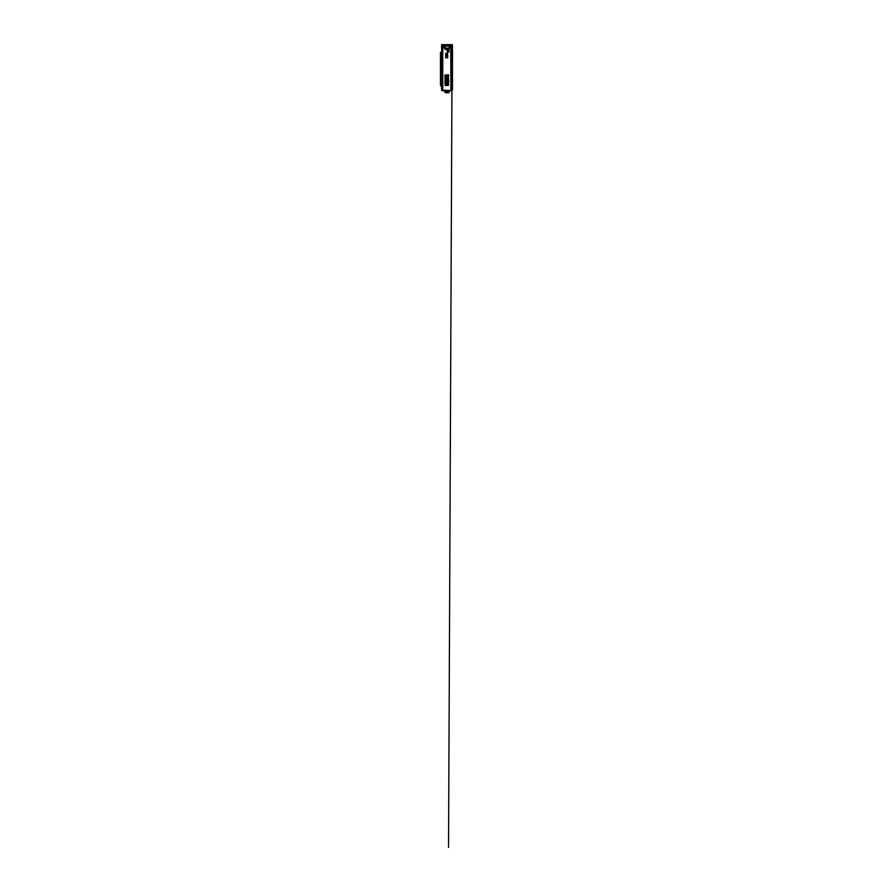 <?xml version="1.0" encoding="UTF-8"?>
<svg xmlns="http://www.w3.org/2000/svg" width="893" height="893" viewBox="0 0 893 893"><rect width="100%" height="100%" fill="white"/><g stroke="black" fill="none" stroke-linecap="round" stroke-linejoin="round"><path stroke-width="1.34" d="M442.649 90.539L442.649 89.523L441.6 89.501L441.6 90.238L441.689 47.921L441.6 90.226L442.649 90.539L441.711 90.372M450.876 90.126L450.798 47.921L450.876 90.852L442.738 90.852L442.738 47.921L442.649 89.523L442.649 47.921L441.566 47.753L441.678 44.65L443.988 44.65L444.022 46.101L443.587 44.65M442.649 54.875L442.816 85.404M440.472 52.787L440.472 85.371M440.472 83.194L441.365 83.194L441.6 86.375L440.472 85.616L440.472 52.553L441.6 51.794L441.6 53.357M440.595 85.248L440.595 52.921M441.689 90.316L442.738 90.472M442.738 89.523L442.738 90.405M444.993 47.921L444.993 49.204L449.101 49.204L449.101 47.921L449.101 49.45L444.993 49.45L444.993 47.921L442.649 47.921L442.738 90.126M449.101 47.921L452.438 47.753L450.943 47.921L450.876 90.573L450.876 47.921M448.42 75.916L448.42 74.822L444.848 75.168L445.194 75.916L448.42 75.916L448.42 74.956L444.982 75.168L445.194 75.782L448.42 75.782M447.192 51.281A0.949 0.949 0 0 0 448.141 52.229A0.949 0.949 0 0 0 449.09 51.281A0.949 0.949 0 0 0 448.141 50.332A0.949 0.949 0 0 0 447.192 51.281M445.719 57.777L447.773 57.777L447.527 53.178L445.719 53.424L445.719 57.777L447.739 57.777L447.527 53.212L445.752 53.424L445.752 57.777M445.194 84.5L445.194 85.594L448.766 85.248L448.42 84.5L445.194 84.5L445.194 85.449L448.621 85.248L448.42 84.645L445.194 84.645M444.848 83.641L448.42 83.987L448.42 82.893L444.848 83.239L448.42 83.842L448.42 83.027L445.194 83.027L444.993 83.641M448.766 81.62L445.194 81.274L445.194 82.368L448.766 82.022L445.194 81.419L445.194 82.234L448.42 82.234L448.621 81.62M448.42 79.142L448.42 78.048L444.848 78.394L445.194 79.142L448.42 79.142L448.42 78.193L444.982 78.394L445.194 79.008L448.42 79.008M448.766 80.013L445.194 79.667L445.194 80.761L448.766 80.415L445.194 79.801L445.194 80.616L448.42 80.616L448.621 80.013M448.42 77.535L448.42 76.441L444.848 76.787L445.194 77.535L448.42 77.535L448.42 76.575L444.982 76.787L445.194 77.401L448.42 77.401M449.056 51.281C449.101 50.097 447.17 50.097 447.214 51.281L448.141 52.196L449.056 51.281M452.427 47.921L452.494 89.166L452.427 47.921M451.914 90.383L452.494 89.166L452.427 89.947L452.427 89.166L450.876 89.534M450.798 90.628L442.816 90.126L442.738 90.852M452.427 89.947L450.876 90.394M450.876 90.852L442.816 90.941M445.049 90.941L445.172 92.727L446.935 92.649M447.75 81.419L447.75 82.234M447.348 82.234L447.348 81.419M448.498 80.604L448.275 80.426A1.306 1.306 0 0 1 447.873 79.801M448.163 78.193L448.219 79.008M447.817 79.008L447.873 78.193M445.261 74.956L445.328 75.023A1.306 1.306 0 0 1 445.774 75.782M445.797 76.575L445.596 77.323L445.395 76.575M447.839 75.782A1.306 1.306 0 0 1 448.275 75.023L448.353 74.956M448.219 76.575L448.018 77.323L447.817 76.575M446.946 74.956L447.002 75.782M447.002 76.575L446.801 77.323L446.6 76.575M446.6 75.782L446.667 74.956M448.353 82.234L448.453 81.419M446.266 81.419L446.266 82.234M445.864 82.234L445.864 81.419M445.741 79.801A1.306 1.306 0 0 1 445.328 80.426L445.116 80.604M445.741 78.193L445.797 79.008M445.395 79.008L445.451 78.193M445.161 81.419L445.25 82.234M446.958 78.193L447.002 79.008M447.002 79.801L446.801 80.549L446.6 79.801M446.6 79.008L446.656 78.193M447.103 55.935L447.103 53.212L447.103 55.935A0.569 0.569 0 0 0 447.672 56.505L447.136 55.935M444.223 47.675L445.027 47.675M450.072 46.101L450.105 44.65L450.764 44.65L450.876 47.753L449.067 46.905L449.871 46.905L449.067 46.905L449.871 46.905L449.067 46.905L449.067 48.356L445.027 47.876L445.027 46.905L444.223 46.905L445.027 46.905L444.223 46.905L445.027 46.905L444.223 46.905L444.223 47.876L441.566 47.753M444.223 47.709L445.027 47.709M446.667 79.008L446.667 78.327L446.935 79.008M444.915 81.598L445.183 82.234M445.73 79.421L445.06 80.571M445.462 79.008L445.462 78.327L445.73 79.008M444.982 80.27L445.462 79.421M445.931 82.234L445.931 81.419M446.187 81.419L446.187 82.234M448.431 82.234L448.688 81.598M446.667 75.782L446.667 75.101L446.946 75.782M445.161 74.967L445.73 76.017M445.462 76.017L444.848 75.168M448.766 75.168L448.152 76.017M447.884 76.017L448.453 74.967M448.554 80.571L447.884 79.421M447.884 79.008L447.884 78.327L448.152 79.008M448.152 79.421L448.621 80.27M447.415 82.234L447.415 81.419M447.683 81.419L447.683 82.234M442.816 88.407L442.738 70.011L442.738 88.34M446.924 92.738L448.866 92.749L449.034 90.941M446.098 90.941L446.098 92.649L447.94 92.66L447.951 90.941M447.025 92.649L447.025 90.941M448.331 90.941L448.241 92.738L446.846 92.738M447.426 55.567L447.237 53.212M447.438 53.602L447.426 55.455M447.627 56.326L447.226 55.567M447.226 55.455L447.226 54.786M447.226 54.674L447.237 54.071M448.107 52.04A0.703 0.703 0 0 1 447.404 51.325A0.703 0.703 0 0 1 448.119 50.622A0.703 0.703 0 0 1 448.822 51.336A0.703 0.703 0 0 1 448.107 52.04M445.027 48.735L449.067 49.082L449.067 48.356L445.027 47.876L445.027 48.735L449.067 48.735M442.738 47.753L442.839 44.65M442.537 44.65L442.537 47.753L441.845 47.753M452.528 47.753L452.327 44.65L452.438 47.753M450.764 44.65L452.327 44.65M452.26 47.753L450.976 47.753M451.858 44.65L450.82 44.65M450.474 46.101L450.005 44.695L444.089 44.695L444.067 46.101L450.474 46.101L450.507 44.65M449.871 46.905L449.067 46.905L449.871 46.905M445.027 46.905L444.223 46.905M443.988 44.65L450.105 44.65M444.223 47.753L445.027 47.753L444.223 47.753M447.661 83.663L445.361 83.842M441.6 83.194L441.365 53.357L440.472 53.357M448.253 90.941L448.163 92.738M448.119 50.711A0.625 0.625 0 0 0 447.493 51.325A0.625 0.625 0 0 0 448.107 51.961A0.625 0.625 0 0 0 448.732 51.336A0.625 0.625 0 0 0 448.119 50.711M445.027 49.048L449.067 49.048M445.027 48.769L449.067 48.769M441.801 44.65L441.689 47.753M442.961 44.65L442.85 47.753M450.998 44.65L451.032 47.753M450.753 47.753L450.652 44.65M450.798 44.773L451.836 44.773M448.42 46.101L448.42 44.695M445.674 46.101L445.674 44.695M452.081 56.013L452.025 69.353M452.014 69.52L451.936 87.447M452.126 47.921L452.115 48.836M452.104 49.863L448.532 847.412L452.081 56.739M452.494 66.819L452.494 51.068M452.494 66.685L452.494 64.53M452.494 63.939L452.494 63.236M452.494 61.45L452.505 60.869M452.505 60.378L452.505 59.585M452.505 57.788L452.505 56.415M452.494 54.417L452.494 53.022M452.494 52.52L452.494 51.917"/></g></svg>
